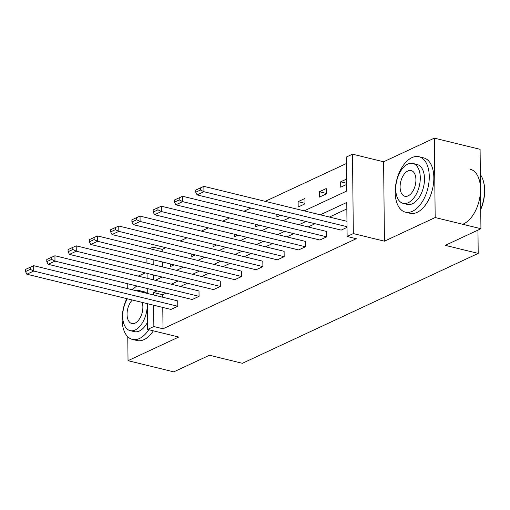 <?xml version="1.0" encoding="UTF-8"?>
<svg xmlns="http://www.w3.org/2000/svg" width="510" height="510" viewBox="0 0 510 510"><rect width="100%" height="100%" fill="white"/><g stroke="black" fill="none" stroke-linecap="round" stroke-linejoin="round"><path stroke-width="0.76" d="M127.219 283.63L127.27 288.558M127.774 336.759L128.029 360.678L178.761 337.033L147.651 329.434L147.384 303.673M480.93 228.722L435.177 217.54L434.341 138.133L480.095 149.322L480.93 228.722L445.262 245.348L478.201 253.4L242.384 363.298L209.444 355.247L173.776 371.867L128.029 360.678M145.171 272.901L138.242 276.127M149.685 248.689L153.025 247.133L153.051 249.511M165.763 247.701L162.174 249.371L153.025 247.133M346.36 163.538L265.219 201.348M250.869 208.035L243.946 211.261M229.596 217.955L222.666 221.181M208.316 227.868L201.393 231.094M187.036 237.781L180.113 241.013M304.183 210.872L346.647 191.084L346.29 157.067L352.493 154.173L353.328 233.58L347.119 236.474L346.768 202.457L320.274 214.806M434.341 138.133L383.609 161.778L352.493 154.173M478.201 253.4L477.959 230.106M182.599 196.267L326.661 231.483L326.719 236.85L319.897 240.025L175.835 204.81L182.65 201.635L182.599 196.267L174.439 199.996L174.458 202.145L179.233 199.92L179.214 197.772M140.04 216.1L284.108 251.315L284.166 256.677L277.344 259.858L133.282 224.642L140.097 221.467L140.04 216.1L131.886 219.829L131.905 221.977L136.68 219.753L136.655 217.604M97.486 235.932L241.555 271.148L241.612 276.509L234.791 279.69L90.729 244.475L97.544 241.294L97.486 235.932L89.333 239.662L89.352 241.804L94.127 239.579L94.101 237.437M54.933 255.759L199.002 290.974L199.059 296.342L192.238 299.517L48.169 264.308L54.991 261.126L54.933 255.759L46.78 259.488L46.799 261.636L51.574 259.411L51.548 257.263M346.832 208.928L329.422 217.043M315.072 223.731L308.142 226.956M293.792 233.644L286.869 236.869M272.519 243.563L265.589 246.789M251.239 253.476L244.315 256.702M229.965 263.389L223.036 266.622M208.686 273.309L201.762 276.535M187.406 283.222L180.483 286.448M166.132 293.142L162.652 294.761L162.677 297.215M162.786 307.434L163.009 328.778L356.273 238.712L347.119 236.474M33.66 265.678L177.722 300.894L177.78 306.255L170.958 309.436L26.896 274.221L33.717 271.039L33.66 265.678L25.5 269.407L25.525 271.549L30.294 269.331L30.275 267.183M76.213 245.845L220.275 281.061L220.333 286.429L213.511 289.603L69.449 254.388L76.27 251.213L76.213 245.845L68.053 249.575L68.079 251.723L72.847 249.498L72.828 247.35M118.766 226.013L262.828 261.228L262.886 266.596L256.065 269.771L112.002 234.555L118.824 231.381L118.766 226.013L110.606 229.742L110.632 231.891L115.4 229.666L115.381 227.517M161.319 206.187L305.382 241.396L305.439 246.763L298.618 249.945L154.555 214.729L161.377 211.548L161.319 206.187L153.159 209.916L153.185 212.058L157.96 209.833L157.934 207.691M347.029 227.383L341.177 230.112L197.109 194.897L203.93 191.715L203.873 186.354L195.712 190.083L195.738 192.225L200.513 190L200.487 187.858M163.009 328.778L153.861 326.54L147.651 329.434M383.609 161.778L384.438 241.185L435.177 217.54M384.438 241.185L353.328 233.58M147.275 293.448L147.224 288.52M147.116 278.294L147.065 273.36M146.957 263.141L146.905 258.207M156.984 290.904L153.504 292.523L153.529 294.978M153.631 305.203L153.861 326.54M305.917 221.493L298.994 224.719M284.644 231.406L277.72 234.638M263.364 241.326L256.441 244.551M242.091 251.239L235.161 254.464M220.811 261.158L213.888 264.384M199.537 271.071L192.608 274.297M178.258 280.984L171.334 284.217M155.244 280.283L162.167 277.051M176.524 270.364L183.447 267.138M197.797 260.451L204.727 257.225M219.077 250.531L226 247.305M240.35 240.618L247.28 237.392M261.63 230.705L268.553 227.479M282.903 220.785L289.833 217.56M153.159 259.737L153.21 264.664M153.319 274.89L153.37 279.824M162.174 249.371L162.199 251.749M162.307 261.974L162.358 266.902M346.577 184.461L340.725 187.189L340.667 181.821L346.519 179.093M326.266 193.927L319.451 197.102L319.394 191.741L326.209 188.56L326.266 193.927M304.993 203.841L298.171 207.022L298.114 201.654L304.935 198.479L304.993 203.841M280.468 215.271L276.892 216.935L276.866 214.391M259.188 225.184L255.618 226.848L255.593 224.304M237.909 235.104L234.339 236.767L234.313 234.224M216.635 245.017L213.065 246.681L213.04 244.137M195.355 254.936L191.785 256.6L191.76 254.056M174.082 264.849L170.512 266.513L170.487 263.97M162.652 294.761L153.504 292.523M304.986 203.331L298.114 201.654M326.26 193.417L319.394 191.741M346.564 183.262L340.667 181.821M177.78 306.255L33.717 271.039L30.294 269.331M25.525 271.549L26.896 274.221M136.878 285.989A28.534 16.11 -76.3 0 0 132.485 289.833M126.773 298.637A28.534 16.11 -76.3 0 0 132.396 339.405A28.534 16.11 -76.3 0 0 139.447 338.519A28.534 16.11 -76.3 0 0 148.792 329.709M132.396 339.405L136.967 340.527A28.534 16.11 -76.3 0 0 144.024 339.634A28.534 16.11 -76.3 0 0 153.363 330.831M147.575 322.135A20.54 11.596 103.7 0 1 139.37 331.009A20.54 11.596 103.7 0 1 134.289 331.647L130.082 330.62A20.54 11.596 -76.3 0 0 135.163 329.976A20.54 11.596 -76.3 0 0 147.192 303.628M127.353 298.777A20.54 11.596 -76.3 0 0 130.082 330.62M132.358 300.001A13.241 7.471 -76.3 0 0 127.054 313.682A13.241 7.471 -76.3 0 0 131.816 323.525A13.241 7.471 -76.3 0 0 135.093 323.11A13.241 7.471 -76.3 0 0 142.188 302.404M142.921 292.383A20.54 11.596 -76.3 0 0 139.836 290.706A20.54 11.596 -76.3 0 0 136.329 290.776M139.836 290.706L144.049 291.733A20.54 11.596 103.7 0 1 147.129 293.416M411.94 157.615A28.534 16.11 -76.3 0 0 395.499 186.552A28.534 16.11 -76.3 0 0 405.444 212.16A28.534 16.11 -76.3 0 0 412.501 211.267A28.534 16.11 -76.3 0 0 428.948 182.331A28.534 16.11 -76.3 0 0 418.997 156.723A28.534 16.11 -76.3 0 0 411.94 157.615M405.444 212.16L410.021 213.276A28.534 16.11 -76.3 0 0 417.078 212.383A28.534 16.11 -76.3 0 0 433.519 183.453A28.534 16.11 -76.3 0 0 423.568 157.845L418.997 156.723M412.89 163.455L417.097 164.488A20.54 11.596 103.7 0 1 424.263 182.924A20.54 11.596 103.7 0 1 412.424 203.758A20.54 11.596 103.7 0 1 407.343 204.395L403.136 203.369A20.54 11.596 -76.3 0 0 408.217 202.725A20.54 11.596 -76.3 0 0 420.055 181.898A20.54 11.596 -76.3 0 0 412.89 163.455A20.54 11.596 -76.3 0 0 407.809 164.099A20.54 11.596 -76.3 0 0 395.97 184.932A20.54 11.596 -76.3 0 0 403.136 203.369M408.14 195.859A13.241 7.471 -76.3 0 0 415.771 182.433A13.241 7.471 -76.3 0 0 411.156 170.55A13.241 7.471 -76.3 0 0 407.879 170.965A13.241 7.471 -76.3 0 0 400.254 184.391A13.241 7.471 -76.3 0 0 404.87 196.273A13.241 7.471 -76.3 0 0 408.14 195.859M463.743 223.794A28.534 16.11 -76.3 0 0 480.19 194.858A28.534 16.11 -76.3 0 0 470.239 169.25M480.72 209.125A28.534 16.11 -76.3 0 0 483.136 180.349A28.534 16.11 -76.3 0 0 480.363 174.611M483.136 180.349L483.308 180.903A27.846 15.721 103.7 0 1 480.726 209.527M199.059 296.342L54.991 261.126L51.574 259.411M46.799 261.636L48.169 264.308M220.333 286.429L76.27 251.213L72.847 249.498M68.079 251.723L69.449 254.388M241.612 276.509L97.544 241.294L94.127 239.579M89.352 241.804L90.729 244.475M262.886 266.596L118.824 231.381L115.4 229.666M110.632 231.891L112.002 234.555M284.166 256.677L140.097 221.467L136.68 219.753M131.905 221.977L133.282 224.642M305.439 246.763L161.377 211.548L157.96 209.833M153.185 212.058L154.555 214.729M326.719 236.85L182.65 201.635L179.233 199.92M174.458 202.145L175.835 204.81M346.966 221.327L203.873 186.354M347.017 226.695L203.93 191.715L200.513 190M195.738 192.225L197.109 194.897"/></g></svg>
